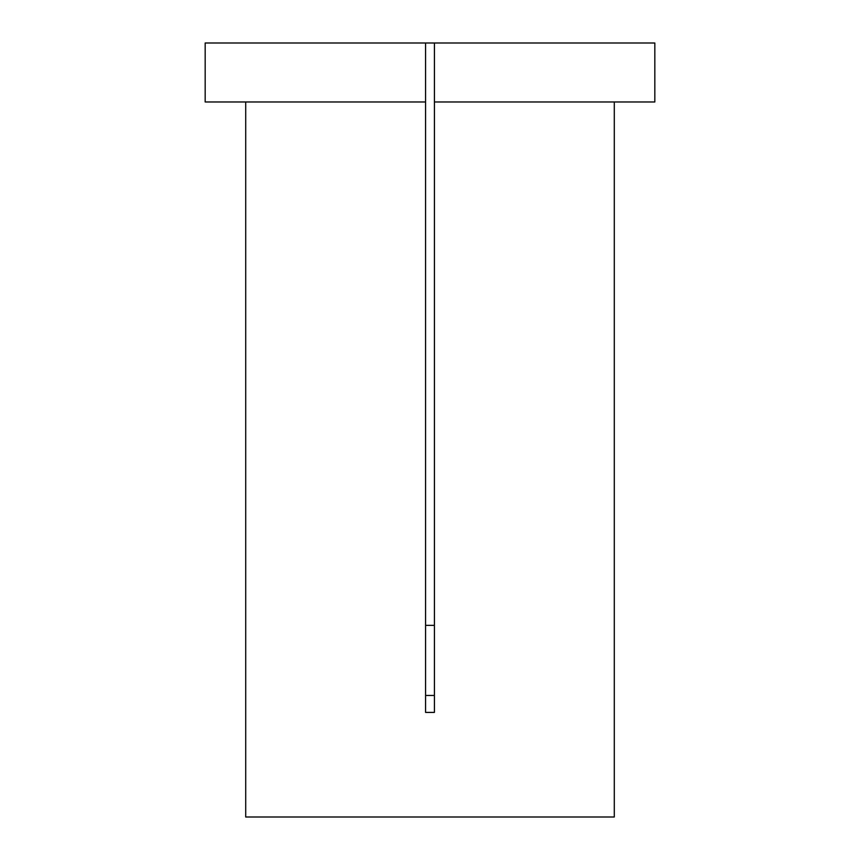 <?xml version="1.0" encoding="UTF-8"?>
<svg xmlns="http://www.w3.org/2000/svg" width="860" height="860" viewBox="0 0 860 860"><rect width="100%" height="100%" fill="white"/><g stroke="black" fill="none" stroke-linecap="round" stroke-linejoin="round"><path stroke-width="1.29" d="M434.418 43L654.825 43L654.825 101.974L434.418 101.974L434.418 712.413L425.582 712.413L425.582 101.974L205.174 101.974L205.174 43L434.418 43L434.418 101.974M245.713 101.974L245.713 817L614.287 817L614.287 101.974M434.418 695.45L425.582 695.45M425.582 43L425.582 101.974M434.418 625.338L425.582 625.338"/></g></svg>
